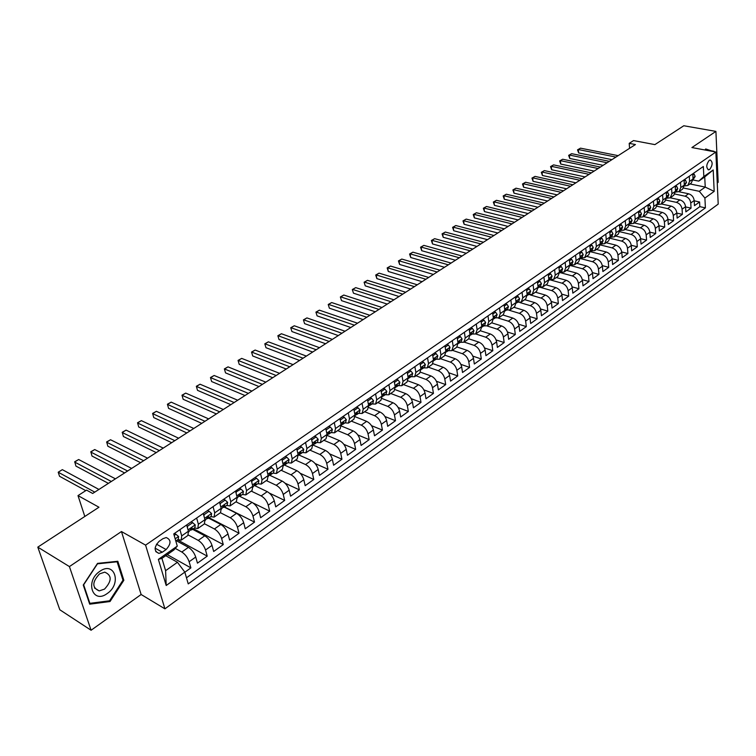 <?xml version="1.0" encoding="UTF-8"?>
<svg xmlns="http://www.w3.org/2000/svg" width="756" height="756" viewBox="0 0 756 756"><rect width="100%" height="100%" fill="white"/><g stroke="black" fill="none" stroke-linecap="round" stroke-linejoin="round"><path stroke-width="1.13" d="M709.241 160.319C706.161 164.628 705.981 167.804 708.703 169.854L709.676 169.476C712.747 165.177 712.917 161.992 710.196 159.941L709.241 160.319M717.255 182.952L718.172 182.3L715.913 131.393L683.802 125.751L654.894 144.613L633.537 140.578L629.2 143.356L629.578 148.308M164.921 608.835L718.2 204.12L715.866 152.032L145.587 545.133L164.921 608.835L141.136 594.5L121.47 531.544L69.42 566.584L91.089 630.249L141.136 594.5M91.089 630.249L59.809 609.771L37.8 547.136L98.97 507.229L78 495.605L84.814 516.471M69.42 566.584L37.8 547.136M184.851 572.226L190.89 567.879L167.274 554.62M176.261 540.682L188.433 547.344C191.807 549.546 194.245 552.778 195.728 557.04L197.458 563.154L207.229 556.132L177.443 539.85M192.553 529.294L204.763 535.796C208.146 537.951 210.565 541.154 212.011 545.397L213.683 551.483L223.275 544.585L193.413 528.699M208.561 518.115L220.799 524.466C224.192 526.573 226.583 529.739 228 533.963L229.607 540.03L239.028 533.254L209.1 517.737M224.286 507.134L236.552 513.324C239.945 515.394 242.326 518.522 243.697 522.727L245.256 528.775L254.517 522.112L224.513 506.974M239.69 496.314L252.031 502.39C255.424 504.413 257.787 507.512 259.128 511.699L260.631 517.718L269.722 511.169L252.958 502.929M254.64 485.607L267.237 491.636C270.629 493.621 272.982 496.692 274.286 500.859L275.732 506.851L284.672 500.425L269.382 493.092M269.457 475.137L282.177 481.081C285.57 483.018 287.904 486.061 289.179 490.2L290.578 496.172L299.357 489.86L285.031 483.16M284.332 464.987L296.862 470.695C300.255 472.604 302.58 475.618 303.808 479.739L305.169 485.683L313.797 479.474L300.245 473.284M298.885 454.98L311.292 460.489C314.694 462.36 316.991 465.346 318.2 469.448L319.505 475.363L327.991 469.259L315.091 463.522M313.721 444.226L314.817 443.895L315.564 442.307L315.101 441.816L313.097 445.095L325.486 450.463C328.879 452.296 331.166 455.254 332.347 459.327L333.604 465.224L341.948 459.223L329.625 453.874M327.187 435.418L339.435 440.597C342.837 442.392 345.105 445.322 346.248 449.385L347.467 455.254L355.67 449.357L343.857 444.348M341.296 426.006L353.156 430.901C356.558 432.659 358.807 435.56 359.932 439.605L361.094 445.454L369.164 439.642L357.824 434.946M355.14 416.717L366.651 421.357C370.053 423.086 372.292 425.959 373.379 429.984L374.503 435.806L382.441 430.098L371.527 425.675M368.72 407.56L379.928 411.973C383.32 413.674 385.551 416.518 386.609 420.525L387.696 426.318L395.501 420.705L384.974 416.537M382.045 398.535L392.988 402.74C396.38 404.403 398.592 407.229 399.622 411.217L400.671 416.991L408.353 411.462L398.185 407.531M395.123 389.633L405.83 393.659C409.223 395.293 411.425 398.091 412.426 402.05L413.438 407.805L420.998 402.362L411.16 398.648M407.966 380.863L418.474 384.719C421.867 386.325 424.05 389.094 425.033 393.044L425.997 398.762L433.443 393.413L423.918 389.898M420.572 372.217L430.92 375.921C434.303 377.499 436.477 380.249 437.431 384.171L438.367 389.869L445.69 384.606L436.448 381.27M432.952 363.683L443.167 367.265C446.55 368.815 448.705 371.536 449.64 375.439L450.538 381.118L457.749 375.93L448.78 372.765M445.114 355.273L455.225 358.741C458.599 360.262 460.744 362.965 461.661 366.849L462.521 372.5L469.618 367.388L460.905 364.383M457.059 346.985L467.095 350.349C470.468 351.842 472.604 354.517 473.492 358.382L474.314 364.014L481.307 358.987L472.831 356.123M468.786 338.811L478.784 342.09C482.158 343.555 484.275 346.21 485.135 350.056L485.928 355.66L492.817 350.708L484.568 347.977M480.306 330.741L490.294 333.954C493.659 335.39 495.766 338.017 496.607 341.854L497.372 347.429L504.157 342.553L496.116 339.954M491.646 322.803L501.634 325.94C504.999 327.348 507.087 329.956 507.909 333.765L508.637 339.321L515.318 334.521L507.484 332.035M502.825 314.978L512.804 318.04C516.159 319.429 518.238 322.018 519.032 325.808L519.741 331.345L526.318 326.611L518.673 324.239M513.834 307.267L523.804 310.262C527.149 311.623 529.219 314.194 530.003 317.974L530.674 323.474L537.157 318.815L529.691 316.547M524.683 299.669L534.643 302.598C537.988 303.94 540.039 306.492 540.805 310.243L541.447 315.724L547.835 311.132L540.54 308.968M535.371 292.185L545.322 295.057C548.658 296.371 550.699 298.894 551.445 302.636L552.06 308.089L558.353 303.562L551.218 301.493M545.908 284.814L555.849 287.611C559.175 288.905 561.207 291.41 561.925 295.133L562.521 300.567L568.72 296.106L561.746 294.122M556.293 277.537L566.216 280.278C569.542 281.553 571.555 284.039 572.264 287.743L572.831 293.158L578.945 288.754L572.112 286.855M566.527 270.374L576.441 273.058C579.757 274.305 581.761 276.772 582.451 280.457L582.989 285.844L589.018 281.506L582.328 279.682M576.62 263.305L586.514 265.932C589.831 267.161 591.825 269.608 592.496 273.275L593.006 278.643L598.95 274.362L592.402 272.614M586.571 256.341L596.456 258.911C599.763 260.111 601.738 262.54 602.39 266.197L602.882 271.536L608.741 267.322L602.324 265.639M596.38 249.48L606.246 251.984C609.544 253.165 611.519 255.575 612.152 259.214L612.615 264.534L618.399 260.376L612.105 258.76M606.057 242.704L615.904 245.152C619.202 246.324 621.158 248.715 621.782 252.324L622.216 257.626L627.915 253.525L621.744 251.975M615.592 236.023L625.429 238.423C628.718 239.567 630.665 241.939 631.269 245.539L631.685 250.812L637.308 246.777L631.241 245.275M625.004 229.437L634.823 231.78C638.102 232.914 640.039 235.267 640.634 238.849L641.031 244.103L646.569 240.115L640.615 238.669M634.293 222.935L644.093 225.231C647.363 226.346 649.291 228.681 649.867 232.243L650.236 237.469L655.707 233.538L649.858 232.158M655.339 228.321L658.967 225.732L659.327 230.939L664.713 227.055L658.967 225.723C658.41 222.179 656.491 219.864 653.231 218.767L649.593 221.347C652.853 222.444 654.772 224.768 655.339 228.321L655.707 233.538M652.485 210.196L662.247 212.398C665.507 213.475 667.406 215.772 667.954 219.306L668.285 224.494L673.605 220.667L667.954 219.372M661.396 203.959L671.139 206.104C674.39 207.163 676.28 209.45 676.818 212.965L677.13 218.125L682.385 214.354L676.828 213.107M671.611 188.499L671.933 193.725L670.194 197.798L679.918 199.905C683.159 200.945 685.04 203.213 685.56 206.709L685.862 211.85L691.041 208.127L685.579 206.927M689.283 176.242L689.567 181.421L687.799 185.475L684.312 185.976M680.504 182.328L680.806 187.535L679.058 191.599L675.495 192.071M675.495 191.958L676.601 191.192L677.763 188.575L676.705 186.316L675.212 186.004L675.495 191.24L673.757 195.303L670.194 197.798L666.556 198.242M662.596 194.755L662.936 200.009L661.207 204.092L657.522 204.517M653.449 201.096L653.817 206.369L652.107 210.461L648.421 210.877M644.188 207.531L644.575 212.823L642.874 216.925L639.189 217.322M634.785 214.042L635.201 219.372L633.519 223.474L629.824 223.861M625.259 220.657L625.694 226.006L624.031 230.117L620.336 230.495M615.601 227.367L616.055 232.735L614.401 236.855L610.706 237.214M605.792 234.162L606.274 239.557L604.639 243.697L600.954 244.027M595.851 241.06L596.361 246.475L594.745 250.623L591.05 250.945M585.768 248.053L586.297 253.496L584.7 257.654L581.005 257.957M575.543 255.159L576.091 260.622L574.513 264.789L570.818 265.072M565.157 262.36L565.734 267.851L564.174 272.018L560.489 272.292M554.62 269.665L555.225 275.184L553.694 279.361L549.999 279.616M543.933 277.093L544.566 282.631L543.044 286.817L539.359 287.053M533.074 284.615L533.736 290.181L532.243 294.377L528.557 294.594M522.056 292.26L522.755 297.855L521.281 302.05L517.595 302.249M510.876 300.019L511.595 305.632L510.149 309.847L506.473 310.026M499.518 307.9L500.274 313.542L498.856 317.756L495.18 317.917M487.989 315.904L488.773 321.565L487.374 325.789L483.708 325.921M476.271 324.031L477.093 329.72L475.722 333.954L472.065 334.058M464.382 332.281L465.233 337.998L463.891 342.232L460.234 342.326M452.296 340.663L453.184 346.409L451.871 350.652L448.223 350.718M440.02 349.187L440.946 354.951L439.661 359.195L436.014 359.242M427.546 357.834L428.51 363.627L427.253 367.888L423.615 367.898M414.874 366.632L415.866 372.453L414.647 376.715L411.018 376.696M401.984 375.571L403.024 381.421L401.842 385.683L398.223 385.636M388.886 384.662L389.964 390.531L388.82 394.793L385.21 394.726M375.581 393.895L376.696 399.792L375.581 404.063L371.98 403.969M362.039 403.288L363.201 409.213L362.124 413.485L358.542 413.352M348.27 412.842L349.48 418.786L348.44 423.067L344.868 422.906M334.275 422.547L335.522 428.529L334.53 432.81L330.967 432.612M320.034 432.432L321.328 438.433L320.374 442.714L316.83 442.487M305.547 442.487L306.889 448.516L305.982 452.797L302.447 452.532M290.805 452.712L292.203 458.769L291.334 463.05L287.819 462.757M275.808 463.116L277.254 469.202L276.431 473.483L272.935 473.152M260.536 473.71L262.039 479.824L261.264 484.095L257.787 483.736M244.991 484.492L246.55 490.635L245.823 494.906L242.374 494.5M229.172 495.473L230.778 501.634L230.107 505.906L226.677 505.462M213.06 506.652L214.723 512.842L214.109 517.113L210.697 516.622M196.645 518.04L198.374 524.258L197.817 528.52L194.424 527.99M78 495.605L86.571 490.124L92.676 493.47L635.427 144.547L629.2 143.356M162.313 552.201L166.112 549.546C171.253 543.762 171.291 539.765 166.226 537.544L162.909 538.697L159.081 541.343C153.903 547.136 153.846 551.143 158.921 553.383L162.313 552.201L155.093 548.147M698.761 181.138L703.836 176.526L703.335 166.49L173.757 533.925L177.282 546.106L173.852 549.99L161.926 558.372L165.602 570.695L177.443 562.284L184.823 572.122L188.235 583.897L705.395 207.862L704.904 198.063L699.291 191.315L705.235 187.091L704.734 176.942L698.761 181.138L693.006 179.956M703.836 176.526L713.201 169.958L714.184 191.391L704.904 198.063M184.823 572.122L166.207 585.503L158.373 559.383L177.282 546.106M674.91 194.037L685.134 196.22C688.366 197.25 690.247 199.508 690.757 202.995L691.041 208.127M678.86 191.722L688.584 193.782L685.134 196.22M666.064 200.123L676.422 202.372C679.663 203.421 681.553 205.698 682.082 209.204L682.385 214.354M657.096 206.275L667.595 208.609C670.846 209.677 672.745 211.973 673.284 215.488L673.605 220.667M647.986 212.512L658.656 214.94C661.916 216.018 663.825 218.323 664.373 221.867L664.713 227.055M638.735 218.834L649.593 221.347M643.45 216.528L653.231 218.767M629.351 225.231L640.398 227.839C643.677 228.955 645.605 231.298 646.182 234.87L646.569 240.115M619.825 231.714L631.08 234.426C634.36 235.56 636.306 237.923 636.902 241.514L637.308 246.777M610.158 238.282L621.64 241.107C624.928 242.26 626.875 244.642 627.489 248.242L627.915 253.525M600.33 244.935L612.058 247.874C615.356 249.055 617.321 251.446 617.945 255.074L618.399 260.376M590.36 251.672L602.343 254.744C605.65 255.934 607.626 258.354 608.268 261.992L608.741 267.322M580.438 256.719L581.213 256.927L580.221 258.505L592.496 261.708C595.804 262.918 597.788 265.356 598.45 269.013L598.95 274.362M570.232 265.488L582.507 268.767C585.815 270.005 587.818 272.462 588.499 276.129L589.018 281.506M560.073 272.585L572.368 275.931C575.694 277.187 577.697 279.663 578.397 283.358L578.945 288.754M549.782 279.777L562.086 283.198C565.412 284.483 567.435 286.978 568.153 290.682L568.72 296.106M539.33 287.072L551.653 290.578C554.989 291.882 557.021 294.396 557.758 298.119L558.353 303.562M530.277 294.925L541.069 298.062C544.405 299.385 546.456 301.918 547.202 305.66L547.835 311.132M519.901 302.561L530.325 305.651C533.67 307.002 535.73 309.554 536.495 313.324L537.157 318.815M509.213 310.262L519.419 313.362C522.774 314.732 524.844 317.312 525.637 321.092L526.318 326.611M498.27 318.059L508.353 321.187C511.708 322.585 513.797 325.184 514.609 328.983L515.318 334.521M487.1 325.959L497.117 329.125C500.481 330.552 502.579 333.169 503.411 336.987L504.157 342.553M480.986 320.761L481.789 326.441L480.41 330.674L475.722 333.954L485.711 337.195C489.085 338.641 491.192 341.277 492.043 345.114L492.817 350.708M464.127 342.071L474.135 345.379C477.499 346.853 479.625 349.518 480.495 353.373L481.307 358.987M452.362 350.302L462.37 353.695C465.743 355.197 467.879 357.881 468.777 361.755L469.618 367.388M440.417 358.675L450.425 362.133C453.808 363.664 455.953 366.376 456.87 370.27L457.749 375.93M428.274 367.17L438.291 370.714C441.674 372.273 443.838 375.004 444.783 378.917L445.69 384.606M415.951 375.798L425.968 379.427C429.351 381.015 431.525 383.774 432.498 387.705L433.443 393.413M403.43 384.568L413.447 388.282C416.83 389.898 419.022 392.676 420.015 396.626L420.998 402.362M390.701 393.479L400.718 397.278C404.11 398.922 406.312 401.729 407.333 405.698L408.353 411.462M377.773 402.532L387.79 406.416C391.183 408.098 393.394 410.924 394.443 414.921L395.501 420.705M364.628 411.727L374.645 415.705C378.038 417.416 380.268 420.279 381.345 424.286L382.441 430.098M351.275 421.083L361.283 425.155C364.675 426.894 366.925 429.786 368.021 433.812L369.164 439.642M337.696 430.589L347.694 434.757C351.096 436.533 353.354 439.444 354.488 443.498L355.67 449.357M323.889 440.257L333.887 444.519C337.28 446.333 339.557 449.272 340.72 453.345L341.948 459.223M309.847 450.085L319.835 454.45C323.237 456.303 325.524 459.27 326.715 463.352L327.991 469.259M295.577 460.073L305.547 464.553C308.949 466.433 311.255 469.429 312.474 473.539L313.797 479.474M281.052 470.241L291.013 474.825C294.415 476.743 296.739 479.776 297.987 483.897L299.357 489.86M266.282 480.58L276.233 485.276C279.625 487.242 281.969 490.294 283.245 494.443L284.672 500.425M251.257 491.107L261.189 495.917C264.581 497.911 266.934 501.001 268.248 505.169L269.722 511.169M235.966 501.814L245.87 506.737C249.263 508.779 251.635 511.897 252.986 516.083L254.517 522.112M220.402 512.71L230.287 517.756C233.68 519.835 236.061 522.982 237.45 527.197L239.028 533.254M204.545 523.795L214.421 528.973C217.804 531.099 220.213 534.275 221.631 538.508L223.275 544.585M188.329 535.04L198.261 540.389C201.644 542.562 204.073 545.775 205.528 550.028L207.229 556.132M179.928 529.644L181.714 535.881L181.223 540.143L177.858 539.567M175.26 548.393L181.818 552.022C185.192 554.242 187.63 557.484 189.132 561.755L190.89 567.879M186.477 577.82L699.82 206.653L699.583 201.984L694.206 200.822M688.584 193.782C691.816 194.802 693.687 197.061 694.197 200.538L694.471 205.66L699.583 201.984M186.656 524.976L188.414 531.203L187.894 535.465L181.223 540.143M197.817 528.52L204.366 523.936L204.952 519.665L203.251 513.466M214.109 517.113L220.544 512.606L221.177 508.334L219.533 502.154M230.107 505.906L236.43 501.483L237.119 497.212L235.532 491.06M245.823 494.906L252.031 490.559L252.778 486.288L251.247 480.164M261.264 484.095L267.359 479.833L268.153 475.552L266.679 469.457M276.431 473.483L282.423 469.287L283.264 465.006L281.837 458.93M291.334 463.05L297.221 458.92L298.11 454.639L296.73 448.601M305.982 452.797L311.765 448.743L312.7 444.462L311.368 438.442M320.374 442.714L326.063 438.726L327.036 434.454L325.76 428.463M334.53 432.81L340.124 428.888L341.136 424.607L339.907 418.644M348.44 423.067L353.94 419.211L354.999 414.94L353.808 408.996M362.124 413.485L367.539 409.695L368.626 405.424L367.482 399.508M375.581 404.063L380.901 400.34L382.035 396.068L380.93 390.181M388.82 394.793L394.056 391.135L395.218 386.864L394.15 381.005M401.842 385.683L406.983 382.073L408.183 377.811L407.163 371.98M414.647 376.715L419.712 373.162L420.95 368.909L419.967 363.097M427.253 367.888L432.243 364.392L433.5 360.139L432.555 354.356M439.661 359.195L444.566 355.764L445.86 351.512L444.953 345.757M451.871 350.652L456.7 347.269L458.023 343.026L457.153 337.299M463.891 342.232L468.644 338.905L469.996 334.672L469.164 328.964M487.374 325.789L491.986 322.566L493.394 318.342L492.619 312.691M498.856 317.756L503.392 314.581L504.819 310.366L504.082 304.734M510.149 309.847L514.628 306.719L516.083 302.504L515.365 296.9M521.281 302.05L525.685 298.97L527.168 294.774L526.488 289.189M532.243 294.377L536.59 291.344L538.092 287.148L537.44 281.591M543.044 286.817L547.325 283.821L548.847 279.635L548.223 274.107M553.694 279.361L557.909 276.412L559.449 272.236L558.854 266.736M564.174 272.018L568.332 269.117L569.901 264.95L569.325 259.469M574.513 264.789L578.605 261.916L580.192 257.758L579.654 252.306M584.7 257.654L588.735 254.829L590.341 250.68L589.822 245.246M594.745 250.623L598.724 247.836L600.34 243.697L599.848 238.291M604.639 243.697L608.561 240.947L610.205 236.817L609.733 231.43M614.401 236.855L618.266 234.152L619.929 230.032L619.476 224.674M624.031 230.117L627.839 227.452L629.512 223.341L629.087 218.002M633.519 223.474L637.28 220.846L638.962 216.736L638.565 211.425M642.874 216.925L646.578 214.326L648.289 210.234L647.911 204.942M652.107 210.461L655.764 207.9L657.484 203.818L657.125 198.554M661.207 204.092L664.817 201.559L666.546 197.486L666.216 192.241M679.058 191.599L682.564 189.132L684.322 185.078L684.029 179.881M687.799 185.475L691.267 183.046L693.035 179.002L692.751 173.833M165.744 555.698L177.443 562.284M121.47 531.544L145.587 545.133M715.913 131.393L691.91 147.552L715.866 152.032M689.982 183.944L705.235 187.091L714.184 191.391M683.632 188.036L699.291 191.315M699.82 206.653L705.395 207.862M161.926 558.372L158.373 559.383M165.602 570.695L166.207 585.503M713.201 169.958L704.734 176.942M110.017 601.53L123.852 580.277L117.813 561.273L97.533 563.381L83.254 585.031L89.709 604.176L110.017 601.53L108.949 600.869M713.995 151.682L705.669 148.96L705.064 150.009L705.433 149.404L712.832 151.465M122.803 579.644L123.852 580.277M708.57 150.274L713.985 151.285M174.201 535.475L175.94 534.275L178.614 536.543L178.265 539.283L175.808 540.994M94.765 492.128L58.212 472.216L62.332 469.656L98.932 489.444M175.619 540.351L175.392 539.576M85.768 490.635L59.554 476.289L58.212 472.216L62.332 469.656M175.94 534.275L174.428 533.452M99.905 571.281C84.681 581.118 92.591 604.535 107.191 593.536C122.037 583.83 114.666 560.602 99.905 571.281M99.527 573.889C92.043 582.025 91.93 587.695 99.206 590.899L104.517 589.113C111.964 580.977 112.039 575.316 104.744 572.15L99.527 573.889M122.982 580.192L109.573 600.793L89.888 603.345L83.651 584.794L97.467 563.834L117.114 561.784L122.982 580.192M89.302 602.967L89.888 603.345M116.49 561.415L117.114 561.784M186.855 525.694L187.668 526.119L192.648 522.661L195.256 524.938L194.868 527.679L191.74 529.861L192.317 528.321L191.788 527.849L188.622 532.044M187.668 526.119L187.431 527.716M111.33 481.477L74.617 462.039L78.671 459.525L115.432 478.841M190.314 530.154L191.74 529.861M108.391 483.367L75.921 466.093L74.74 461.718L78.671 459.525M192.648 522.661L191.136 521.867M203.477 514.307L204.167 514.656L209.053 511.264L211.604 513.541L211.179 516.291L208.108 518.436L208.703 516.887L208.184 516.414L205.141 520.506M204.167 514.656L203.959 516.046M127.613 471.007L90.748 452.031L94.736 449.555L131.638 468.418M206.728 518.729L208.108 518.436M124.617 472.935L92.015 456.066L90.833 451.738L94.736 449.555M209.053 511.264L207.541 510.48M219.788 503.118L220.365 503.401L225.165 500.066L227.65 502.353L227.197 505.102L224.173 507.21L224.797 505.651L224.286 505.178L221.366 509.175M220.365 503.401L220.185 504.583M143.612 460.716L106.605 442.194L110.537 439.756L147.571 458.174M222.84 507.512L224.173 507.21M140.569 462.681L107.843 446.21L106.662 441.92L110.537 439.756M225.165 500.066L223.644 499.31M235.806 492.118L240.994 489.075L243.413 491.372L242.922 494.112L239.954 496.191L240.597 494.622L240.096 494.14L237.299 498.043M236.269 492.354L236.118 493.328M159.346 450.604L122.207 432.517L126.072 430.117L163.239 448.11M238.669 496.494L239.954 496.191M156.246 452.598L123.408 436.514L122.226 432.262L126.072 430.117M240.994 489.075L239.463 488.329M251.531 481.317L256.53 478.274L258.902 480.57L258.372 483.32L255.462 485.361L256.123 483.793L255.632 483.311L252.948 487.119M251.899 481.496L251.776 482.271M174.806 440.663L137.554 422.991L141.353 420.638L178.633 438.206M254.214 485.673L255.462 485.361M171.659 442.695L138.717 426.979L137.535 422.765L141.353 420.638M256.53 478.274L255.008 477.556M266.981 470.704L271.801 467.662L274.107 469.967L273.549 472.717L270.686 474.721L271.376 473.152L270.884 472.661L268.314 476.375M267.246 470.827L267.151 471.413M190.011 430.892L152.646 413.626L156.379 411.311L193.772 428.472M269.486 475.042L270.686 474.721M186.817 432.952L153.77 417.595L152.599 413.428L156.379 411.311M271.801 467.662L270.27 466.962M282.149 460.272L286.798 457.238L289.057 459.553L288.471 462.303L285.655 464.269L286.363 462.691L285.881 462.2L283.415 465.828M204.97 421.281L167.492 404.413L171.168 402.135L208.665 418.9M284.483 464.59L285.655 464.269M201.72 423.36L168.588 408.372L167.416 404.233L171.168 402.135M168.588 408.372L167.416 404.233M286.798 457.238L285.267 456.558M297.051 450.018L301.54 447.004L303.742 449.31L303.128 452.06L300.359 453.997L301.086 452.409L300.614 451.918L298.251 455.462M219.675 411.822L182.111 395.35L185.721 393.111L223.313 409.487M299.225 454.318L300.359 453.997M216.386 413.938L183.169 399.281L181.988 395.19L185.721 393.111M183.169 399.281L181.988 395.19M301.54 447.004L300.009 446.323M311.699 439.935L316.027 436.93L318.181 439.245L317.539 441.995L314.817 443.895M234.143 402.523L196.484 386.429L200.047 384.218L237.715 400.226M230.807 404.668L197.514 390.351L196.343 386.288L200.047 384.218M197.514 390.351L196.343 386.288M316.027 436.93L314.496 436.278M326.082 429.947L330.268 427.036L332.375 429.351L331.704 432.101L329.03 433.972L329.786 432.385L329.332 431.884L327.168 435.267M248.365 393.375L210.641 377.65L214.146 375.477L251.89 391.107M327.962 434.294L329.03 433.972M245.001 395.539L211.642 381.553L210.461 377.527L214.146 375.477M211.642 381.553L210.461 377.527M330.268 427.036L328.737 426.393M340.209 420.128L344.273 417.303L346.324 419.627L345.624 422.377L342.997 424.21L343.782 422.623L343.337 422.122L341.258 425.42M262.37 384.369L224.57 369.004L228.019 366.868L265.838 382.149M341.958 424.541L342.997 424.21M258.968 386.562L225.543 372.888L224.371 368.909L228.019 366.868M225.543 372.888L224.371 368.909M344.273 417.303L342.733 416.679M354.101 410.48L358.042 407.739L360.045 410.064L359.327 412.804L356.737 414.609L357.531 413.022L357.097 412.521L355.122 415.743M276.148 375.515L238.282 360.499L241.684 358.391L279.559 373.322M355.726 414.94L356.737 414.609M272.708 377.726L239.227 364.364L238.055 360.414L241.684 358.391M239.227 364.364L238.055 360.414M358.042 407.739L356.501 407.134M367.766 400.982L371.583 398.336L373.54 400.652L372.793 403.402L370.251 405.178L371.064 403.581L370.629 403.08L368.739 406.227M289.718 366.792L251.786 352.116L255.131 350.047L293.073 364.638M369.268 405.5L370.251 405.178M286.24 369.032L252.702 355.972L251.531 352.06L255.131 350.047M252.702 355.972L251.531 352.06M371.583 398.336L370.043 397.732M381.204 391.646L384.899 389.075L386.817 391.4L386.042 394.15L383.538 395.889L384.369 394.292L383.944 393.791L382.139 396.862M303.061 358.212L265.082 343.867L268.38 341.825L306.369 356.085M382.583 396.22L383.538 395.889M299.556 360.47L265.97 347.703L264.798 343.829L268.38 341.825M265.97 347.703L264.798 343.829M384.899 389.075L383.358 388.499M394.415 382.46L397.996 379.975L399.867 382.3L399.073 385.04L396.616 386.76L397.458 385.163L397.042 384.653L395.312 387.63M316.206 349.763L278.18 335.74L281.421 333.736L319.457 347.675M395.681 387.091L396.616 386.76M312.663 352.041L279.04 339.557L277.868 335.721L281.421 333.736M279.04 339.557L277.868 335.721M397.996 379.975L396.456 379.408M407.418 373.426L410.886 371.026L412.719 373.341L411.897 376.082L409.478 377.773L410.328 376.176L409.922 375.666L408.278 378.548M329.144 341.447L291.079 327.745L294.273 325.76L332.347 339.387M408.571 378.104L409.478 377.773M325.571 343.744L291.91 331.544L290.748 327.735L294.273 325.76M291.91 331.544L290.748 327.735M410.886 371.026L409.346 370.468M420.213 364.543L423.568 362.209L425.354 364.534L424.513 367.274L422.131 368.937L423.001 367.331L422.604 366.821L421.035 369.608M341.882 333.254L303.78 319.864L306.927 317.907L345.038 331.232M421.243 369.259L422.131 368.937M338.282 335.57L304.592 323.644L303.43 319.864L306.927 317.907M304.592 323.644L303.43 319.864M423.568 362.209L422.028 361.67M432.791 355.792L436.042 353.543L437.79 355.859L436.94 358.599L434.587 360.234L435.465 358.627L435.078 358.117L433.585 360.801M354.432 325.193L316.301 312.096L319.401 310.168L357.531 323.199M433.727 360.555L434.587 360.234M350.803 327.528L317.085 315.866L315.923 312.115L319.401 310.168M317.085 315.866L315.923 312.115M436.042 353.543L434.502 353.014M445.18 347.193L448.327 345.001L450.037 347.325L449.159 350.056L446.853 351.672L447.741 350.066L447.363 349.546L445.936 352.116M366.783 317.246L328.633 304.441L331.686 302.551L369.845 315.28M446.002 351.994L446.853 351.672M363.126 319.599L329.389 308.193L328.227 304.479L331.686 302.551M329.389 308.193L328.227 304.479M448.327 345.001L446.787 344.49M457.371 338.716L460.413 336.609L462.086 338.924L461.188 341.655L458.92 343.243L459.818 341.636L459.45 341.117L458.089 343.574L458.92 343.243M378.954 309.421L340.786 296.9L343.8 295.038L381.969 307.484M375.278 311.793L341.523 300.642L340.361 296.957L343.8 295.038M341.523 300.642L340.361 296.957M460.413 336.609L458.873 336.099M469.372 330.381L472.32 328.331L473.955 330.655L473.039 333.377L470.799 334.936L471.716 333.339L471.347 332.82L470.052 335.144M390.946 301.72L352.759 289.472L355.726 287.63L393.914 299.811M470.062 335.239L470.799 334.936M387.242 304.101L353.468 293.196L352.315 289.539L355.726 287.63M353.468 293.196L352.315 289.539M472.32 328.331L470.78 327.839M481.185 322.179L484.038 320.194L485.635 322.51L484.7 325.231L482.498 326.772L483.424 325.165L483.065 324.645L481.837 326.838M402.759 294.122L364.562 282.149L367.492 280.334L405.688 292.241M481.846 327.046L482.498 326.772M399.026 296.522L365.252 285.853L364.099 282.234L367.492 280.334M365.252 285.853L364.099 282.234M484.038 320.194L482.498 319.712M492.817 314.09L495.577 312.171L497.136 314.496L496.191 317.208L494.018 318.72L494.953 317.123L494.604 316.594L493.432 318.654M414.401 286.637L376.195 274.929L379.077 273.143L417.284 284.785M493.451 318.985L494.018 318.72M410.65 289.047L376.866 278.624L376.195 274.929L375.713 275.023L379.077 273.143M376.866 278.624L375.713 275.023M495.577 312.171L494.037 311.708M504.261 306.133L506.936 304.281L508.467 306.596L507.503 309.308L505.367 310.801L506.312 309.195L505.962 308.675L504.847 310.584M425.864 279.266L387.667 267.813L390.512 266.055L428.709 277.443M504.876 311.037L505.367 310.801M422.094 281.686L388.31 271.489L387.667 267.813L387.166 267.926L390.512 266.055M388.31 271.489L387.166 267.926M506.936 304.281L505.405 303.817M515.545 298.299L518.125 296.503L519.618 298.818L518.644 301.521L516.537 302.995L517.151 300.869L516.093 302.617M437.176 271.999L398.979 260.801L401.776 259.062L439.973 270.194M433.386 274.437L399.603 264.458L398.979 260.801L398.45 260.924L401.776 259.062M399.603 264.458L398.45 260.924M518.125 296.503L516.594 296.05M526.658 290.578L529.153 288.839L530.617 291.154L529.616 293.857L527.546 295.303L528.179 293.177L527.168 294.764M448.317 264.836L410.121 253.884L412.889 252.173L451.077 263.06M444.509 267.284L410.725 257.522L410.121 253.884L409.582 254.016L412.889 252.173M410.725 257.522L409.582 254.016M529.153 288.839L527.622 288.405M537.601 282.971L540.011 281.298L541.438 283.604L540.436 286.307L538.385 287.734L539.037 285.598L538.083 286.978M459.298 257.768L421.12 247.061L423.842 245.369L462.02 256.019M455.471 260.234L421.706 250.69L421.12 247.061L420.563 247.212L423.842 245.369M421.706 250.69L420.563 247.212M540.011 281.298L538.48 280.863M548.383 275.486L550.708 273.861L552.107 276.167L551.086 278.86L549.073 280.268L549.735 278.142L548.818 279.38M470.128 250.812L431.959 240.332L434.643 238.669L472.812 249.083M466.282 253.279L432.526 243.942L431.959 240.332L431.383 240.493L434.643 238.669M432.526 243.942L431.383 240.493M550.708 273.861L549.187 273.445M559.005 268.106L561.254 266.537L562.625 268.834L561.585 271.527L559.601 272.916L560.593 271.31L560.281 270.78L559.412 271.886M480.807 243.942L442.657 233.698L445.303 232.054L483.453 242.241M476.941 246.428L443.196 237.299L442.657 233.698L442.062 233.869L445.303 232.054M443.196 237.299L442.062 233.869M561.254 266.537L559.733 266.121M569.466 260.829L571.64 259.317L572.982 261.614L571.933 264.298L569.977 265.668L570.978 264.061L570.676 263.532L569.854 264.515M491.334 237.176L453.203 227.159L455.811 225.534L493.942 235.503M487.459 239.671L453.732 230.741L453.203 227.159L452.598 227.339L455.811 225.534M453.732 230.741L452.598 227.339M571.64 259.317L570.118 258.911M579.786 253.657L581.884 252.202L583.197 254.498L582.129 257.172L580.221 258.505M501.719 230.504L463.608 220.705L466.187 219.098L504.29 228.851M581.213 256.927L580.91 256.397L580.145 257.267M497.826 233.009L464.118 224.267L463.608 220.705L462.984 220.894L466.187 219.098M464.118 224.267L462.984 220.894M581.884 252.202L580.362 251.805M589.954 246.598L591.976 245.19L593.262 247.477L592.184 250.151L590.37 251.427L591.296 249.886L591.012 249.357L590.285 250.123M511.954 223.918L473.87 214.335L476.412 212.757L514.496 222.292M508.051 226.431L474.362 217.879L473.87 214.335L473.237 214.534L476.412 212.757M474.362 217.879L473.237 214.534M591.976 245.19L590.455 244.802M599.971 239.633L601.927 238.272L603.184 240.559L602.097 243.234L600.368 244.434L601.247 242.941L600.963 242.411L600.283 243.092M522.056 217.426L484.001 208.051L486.505 206.492L524.56 215.819M518.134 219.949L484.473 211.585L484.001 208.051L483.349 208.259L486.505 206.492M484.473 211.585L483.349 208.259M601.927 238.272L600.415 237.894M609.846 232.772L611.736 231.459L612.965 233.746L611.869 236.401L610.224 237.554M532.016 211.028L493.989 201.852L496.465 200.312L534.492 209.44M610.224 237.535L611.046 236.099L610.772 235.57L610.149 236.155M528.085 213.551L494.452 205.367L493.989 201.852L493.328 202.069L496.465 200.312M494.452 205.367L493.328 202.069M611.736 231.459L610.224 231.09M619.589 226.006L621.413 224.74L622.613 227.017L621.508 229.673L619.939 230.76M541.844 204.706L503.855 195.728L506.303 194.216L544.282 203.137M619.948 230.741L620.714 229.351L620.44 228.822L619.863 229.333M537.903 207.238L504.299 199.234L503.855 195.728L503.175 195.965L506.303 194.216M504.299 199.234L503.175 195.965M621.413 224.74L619.901 224.381M629.19 219.325L630.948 218.106L632.12 220.393L631.005 223.039L629.531 224.069M551.54 198.469L513.589 189.69L515.998 188.197L553.95 196.929M629.531 224.031L630.249 222.699L629.984 222.169L629.455 222.614M547.59 201.011L514.014 193.177L513.589 189.69L512.899 189.936L515.998 188.197M514.014 193.177L512.899 189.936M630.948 218.106L629.436 217.756M638.659 212.748L640.351 211.576L641.504 213.853L640.379 216.49L638.981 217.473M561.113 192.317L523.19 183.736L525.571 182.253L563.485 190.796M639.642 216.14L638.905 215.989L639.642 216.14L638.981 217.416M557.144 194.868L523.606 187.204L523.19 183.736L522.49 183.982L525.571 182.253M523.606 187.204L522.49 183.982M640.351 211.576L638.848 211.236M648.005 206.256L649.631 205.131L650.755 207.399L649.621 210.036L648.298 210.962M570.553 186.25L532.678 177.849L535.031 176.394L572.897 184.748M648.298 210.886L648.922 209.667L648.232 209.459M566.575 188.802L533.074 181.308L532.678 177.849L531.959 178.104L535.031 176.394M533.074 181.308L531.959 178.104M649.631 205.131L648.128 204.791M657.21 199.858L658.778 198.771L659.875 201.039L658.731 203.666L657.484 204.536M579.871 180.259L542.033 172.037L544.358 170.601L582.177 178.775M657.493 204.441L658.06 203.288L657.427 203.014M575.883 182.82L542.421 175.486L542.033 172.037L541.305 172.311L544.358 170.601M542.421 175.486L541.305 172.311M658.778 198.771L657.276 198.441M666.301 193.545L667.803 192.496L668.88 194.764L667.728 197.392L666.556 198.204M589.066 174.352L551.275 166.311L553.572 164.884L591.343 172.878M666.556 198.081L667.085 196.995L666.499 196.673M585.078 176.913L551.644 169.741L551.275 166.311L550.538 166.585L553.572 164.884M551.644 169.741L550.538 166.585M667.803 192.496L666.301 192.185M676.705 186.316L675.259 187.318M598.147 168.512L560.404 160.65L562.662 159.242L600.396 167.067M675.505 191.807L675.987 190.786L675.448 190.417M594.14 171.083L560.754 164.061L560.404 160.65L559.648 160.934L562.662 159.242M560.754 164.061L559.648 160.934M684.104 181.175L685.494 180.211L686.524 182.461L684.322 185.796M607.106 162.748L569.41 155.056L571.649 153.676L609.327 161.321M684.331 185.607L684.766 184.653L684.274 184.256M603.099 165.328L569.75 158.458L569.41 155.056L568.654 155.349L571.649 153.676M569.75 158.458L568.654 155.349M685.494 180.211L684.029 179.909M692.827 175.118L694.159 174.182L695.17 176.431L693.035 179.711M615.951 157.068L578.302 149.537L580.513 148.167L618.143 155.651M693.044 179.493L692.987 178.17M611.935 159.648L578.633 152.929L578.302 149.537L577.537 149.839L580.513 148.167M578.633 152.929L577.537 149.839M694.159 174.182L692.761 173.908M679.918 199.905L676.422 202.372M671.139 206.104L667.595 208.609M662.247 212.398L658.656 214.94M644.093 225.231L640.398 227.839M634.823 231.78L631.08 234.426M625.429 238.423L621.64 241.107M615.904 245.152L612.058 247.874M606.246 251.984L602.343 254.744M596.456 258.911L592.496 261.708M586.514 265.932L582.507 268.767M576.441 273.058L572.368 275.931M566.216 280.278L562.086 283.198M555.849 287.611L551.653 290.578M545.322 295.057L541.069 298.062M534.643 302.598L530.325 305.651M523.804 310.262L519.419 313.362M512.804 318.04L508.353 321.187M501.634 325.94L497.117 329.125M490.294 333.954L485.711 337.195M478.784 342.09L474.135 345.379M467.095 350.349L462.37 353.695M455.225 358.741L450.425 362.133M443.167 367.265L438.291 370.714M430.92 375.921L425.968 379.427M418.474 384.719L413.447 388.282M405.83 393.659L400.718 397.278M392.988 402.74L387.79 406.416M379.928 411.973L374.645 415.705M366.651 421.357L361.283 425.155M353.156 430.901L347.694 434.757M339.435 440.597L333.887 444.519M325.486 450.463L319.835 454.45M311.292 460.489L305.547 464.553M296.862 470.695L291.013 474.825M282.177 481.081L276.233 485.276M267.237 491.636L261.189 495.917M252.031 502.39L245.87 506.737M236.552 513.324L230.287 517.756M220.799 524.466L214.421 528.973M204.763 535.796L198.261 540.389M188.433 547.344L181.818 552.022M195.728 557.04L189.132 561.755M694.197 200.538L690.757 202.995M685.56 206.709L682.082 209.204M676.818 212.965L673.284 215.488M667.954 219.306L664.373 221.867M649.867 232.243L646.182 234.87M640.634 238.849L636.902 241.514M631.269 245.539L627.489 248.242M621.782 252.324L617.945 255.074M612.152 259.214L608.268 261.992M602.39 266.197L598.45 269.013M592.496 273.275L588.499 276.129M582.451 280.457L578.397 283.358M572.264 287.743L568.153 290.682M561.925 295.133L557.758 298.119M551.445 302.636L547.202 305.66M540.805 310.243L536.495 313.324M530.003 317.974L525.637 321.092M519.032 325.808L514.609 328.983M507.909 333.765L503.411 336.987M496.607 341.854L492.043 345.114M485.135 350.056L480.495 353.373M473.492 358.382L468.777 361.755M461.661 366.849L456.87 370.27M449.64 375.439L444.783 378.917M437.431 384.171L432.498 387.705M425.033 393.044L420.015 396.626M412.426 402.05L407.333 405.698M399.622 411.217L394.443 414.921M386.609 420.525L381.345 424.286M373.379 429.984L368.021 433.812M359.932 439.605L354.488 443.498M346.248 449.385L340.72 453.345M332.347 459.327L326.715 463.352M318.2 469.448L312.474 473.539M303.808 479.739L297.987 483.897M289.179 490.2L283.245 494.443M274.286 500.859L268.248 505.169M259.128 511.699L252.986 516.083M243.697 522.727L237.45 527.197M228 533.963L221.631 538.508M212.011 545.397L205.528 550.028M188.414 531.203L181.714 535.881M204.952 519.665L198.374 524.258M221.177 508.334L214.723 512.842M237.119 497.212L230.778 501.634M252.778 486.288L246.55 490.635M268.153 475.552L262.039 479.824M283.264 465.006L277.254 469.202M298.11 454.639L292.203 458.769M312.7 444.462L306.889 448.516M327.036 434.454L321.328 438.433M341.136 424.607L335.522 428.529M354.999 414.94L349.48 418.786M368.626 405.424L363.201 409.213M382.035 396.068L376.696 399.792M395.218 386.864L389.964 390.531M408.183 377.811L403.024 381.421M420.95 368.909L415.866 372.453M433.5 360.139L428.51 363.627M445.86 351.512L440.946 354.951M458.023 343.026L453.184 346.409M469.996 334.672L465.233 337.998M481.789 326.441L477.093 329.72M493.394 318.342L488.773 321.565M504.819 310.366L500.274 313.542M516.083 302.504L511.595 305.632M527.168 294.774L522.755 297.855M538.092 287.148L533.736 290.181M548.847 279.635L544.566 282.631M559.449 272.236L555.225 275.184M569.901 264.95L565.734 267.851M580.192 257.758L576.091 260.622M590.341 250.68L586.297 253.496M600.34 243.697L596.361 246.475M610.205 236.817L606.274 239.557M619.929 230.032L616.055 232.735M629.512 223.341L625.694 226.006M638.962 216.736L635.201 219.372M648.289 210.234L644.575 212.823M657.484 203.818L653.817 206.369M666.546 197.486L662.936 200.009M675.495 191.24L671.933 193.725M684.322 185.078L680.806 187.535M693.035 179.002L689.567 181.421M156.464 544.159L166.112 549.546M178.548 536.486L175.175 538.839M195.199 524.881L188.036 529.871M191.523 527.896L192.317 528.321M211.538 513.485L204.583 518.342M207.9 516.471L208.703 516.887M227.594 502.296L220.828 507.011M223.984 505.244L224.797 505.651M243.356 491.305L236.779 495.898M239.775 494.226L240.597 494.622M258.845 480.514L252.447 484.974M255.292 483.396L256.123 483.793M274.05 469.911L267.841 474.248M270.535 472.755L271.376 473.152M289 459.497L282.961 463.702M285.513 462.303L286.363 462.691M303.695 449.253L297.817 453.354M300.236 452.041L301.086 452.409M318.134 439.189L312.417 443.177M314.713 441.948L315.564 442.307M332.319 429.295L326.762 433.169M328.936 432.026L329.786 432.385M346.276 419.571L340.871 423.332M342.922 422.273L343.782 422.623M359.998 409.998L354.744 413.664M356.681 412.681L357.531 413.022M373.492 400.595L368.38 404.158M370.204 403.25L371.064 403.581M386.77 391.343L381.799 394.812M383.509 393.97L384.369 394.292M399.82 382.243L394.991 385.607M396.598 384.842L397.458 385.163M412.672 373.284L407.966 376.564M409.478 375.864L410.328 376.176M425.307 364.477L420.733 367.662M422.15 367.029L423.001 367.331M437.752 355.802L433.301 358.902M434.624 358.335L435.465 358.627M449.99 347.269L445.671 350.283M446.9 349.782L447.741 350.066M462.048 338.868L457.843 341.797M458.986 341.362L459.818 341.636M473.908 330.599L469.816 333.453M470.884 333.065L471.716 333.339M485.598 322.453L481.619 325.231M482.593 324.9L483.424 325.165M497.098 314.43L493.224 317.133M494.131 316.868L494.953 317.123M508.429 306.539L504.668 309.157M505.49 308.949L506.312 309.195M519.589 298.762L515.923 301.304M516.679 301.153L517.491 301.389M530.58 291.098L527.017 293.574M527.697 293.47L528.51 293.706M541.409 283.547L537.951 285.957M538.565 285.9L539.359 286.127M552.078 276.11L548.714 278.454M549.262 278.444L550.056 278.662M562.587 268.777L559.327 271.054M559.809 271.102L560.593 271.31M572.953 261.557L569.778 263.768M570.194 263.853L570.978 264.061M583.159 254.441L580.079 256.596M593.233 247.42L590.228 249.518M590.53 249.688L591.296 249.886M603.156 240.502L600.236 242.534M600.481 242.752L601.247 242.941M612.936 233.689L610.101 235.664M610.29 235.919L611.046 236.099M622.585 226.961L619.825 228.879M619.967 229.172L620.714 229.351M632.092 220.336L629.417 222.198M629.502 222.529L630.249 222.699M641.475 213.797L638.877 215.602M650.727 207.342L648.204 209.1M648.232 209.516L648.922 209.667M659.856 200.983L657.408 202.693M657.437 203.147L658.06 203.288M668.852 194.708L666.48 196.362M666.508 196.872L667.085 196.995M677.735 188.518L675.429 190.125M675.467 190.673L675.987 190.786M686.505 182.404L684.265 183.963M684.293 184.559L684.766 184.653M695.151 176.375L692.978 177.896M708.022 169.722L708.703 169.854M155.755 551.596L158.921 553.383M94.481 587.97L99.206 590.899"/></g></svg>
